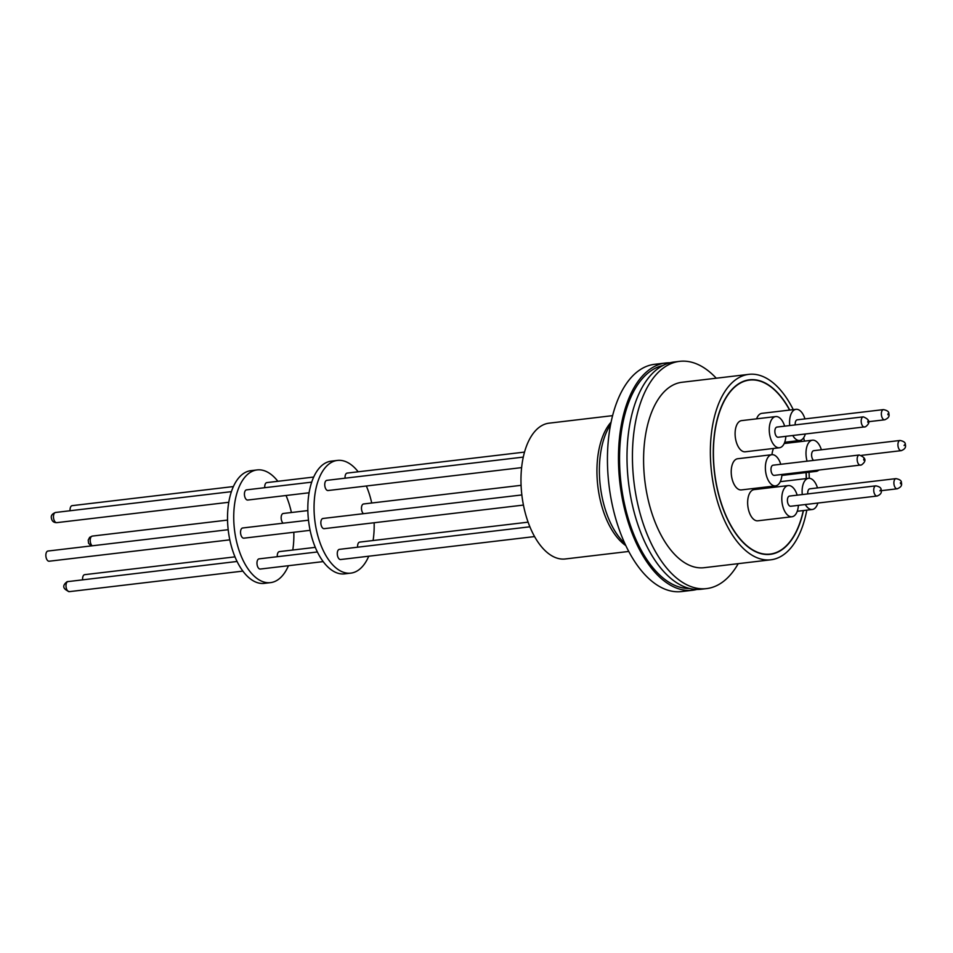 <?xml version="1.0" encoding="UTF-8"?>
<svg xmlns="http://www.w3.org/2000/svg" width="953" height="953" viewBox="0 0 953 953"><rect width="100%" height="100%" fill="white"/><g stroke="black" fill="none" stroke-linecap="round" stroke-linejoin="round"><path stroke-width="1.43" d="M689.364 588.454A112.394 58.467 -96.8 0 1 621.523 487.305A112.394 58.467 -96.8 0 1 659.107 366.619A112.394 58.467 -96.8 0 1 662.978 365.511M628.718 551.453L565.248 558.97A68.378 35.571 -96.8 0 1 523.09 503.255A68.378 35.571 -96.8 0 1 549.166 423.156L612.648 415.639M363.903 503.97A5.122 2.668 83.2 0 0 363.581 503.97A5.122 2.668 83.2 0 0 363.272 504.042A5.122 2.668 83.2 0 0 361.473 508.414A5.122 2.668 83.2 0 0 363.462 513.691M339.709 549.357A5.122 2.668 83.2 0 0 339.387 549.357A5.122 2.668 83.2 0 0 339.077 549.428A5.122 2.668 83.2 0 0 337.386 555.063A5.122 2.668 83.2 0 0 340.59 559.542A5.122 2.668 83.2 0 0 340.9 559.471M327.165 480.348A5.122 2.668 83.2 0 0 326.843 480.348A5.122 2.668 83.2 0 0 326.534 480.431A5.122 2.668 83.2 0 0 324.842 486.054A5.122 2.668 83.2 0 0 328.058 490.533A5.122 2.668 83.2 0 0 328.356 490.461M323.281 518.48A5.122 2.668 83.2 0 0 322.96 518.48A5.122 2.668 83.2 0 0 322.65 518.551A5.122 2.668 83.2 0 0 320.958 524.186A5.122 2.668 83.2 0 0 324.163 528.665A5.122 2.668 83.2 0 0 324.473 528.593M360.02 542.102A5.122 2.668 83.2 0 0 359.698 542.102A5.122 2.668 83.2 0 0 359.388 542.174A5.122 2.668 83.2 0 0 357.625 547.201M347.476 473.093A5.122 2.668 83.2 0 0 347.154 473.093A5.122 2.668 83.2 0 0 346.844 473.164A5.122 2.668 83.2 0 0 345.081 478.192M696.786 589.466A114.42 59.527 -96.8 0 1 692.557 590.264A114.42 59.527 -96.8 0 1 621.999 497.037A114.42 59.527 -96.8 0 1 665.647 363.01A114.42 59.527 -96.8 0 1 669.959 362.795M692.557 590.264L681.526 591.575A114.42 59.527 -96.8 0 1 610.98 498.336A114.42 59.527 -96.8 0 1 654.628 364.308L665.647 363.01M337.445 460.418L331.239 461.157A56.751 29.519 83.2 0 0 309.582 527.628A56.751 29.519 83.2 0 0 344.581 573.873L350.787 573.134A56.751 29.519 -96.8 0 1 315.8 526.89A56.751 29.519 -96.8 0 1 337.445 460.418A56.751 29.519 -96.8 0 1 358.185 471.795M374.136 522.744A56.751 29.519 -96.8 0 1 373.088 540.518M368.751 556.207A56.751 29.519 -96.8 0 1 350.787 573.134M283.589 513.476A5.122 2.668 83.2 0 0 283.267 513.476A5.122 2.668 83.2 0 0 282.958 513.548A5.122 2.668 83.2 0 0 281.159 517.92A5.122 2.668 83.2 0 0 283.148 523.197M259.395 558.863A5.122 2.668 83.2 0 0 259.073 558.863A5.122 2.668 83.2 0 0 258.763 558.934A5.122 2.668 83.2 0 0 257.072 564.569A5.122 2.668 83.2 0 0 260.276 569.048A5.122 2.668 83.2 0 0 260.586 568.977M246.851 489.854A5.122 2.668 83.2 0 0 246.529 489.854A5.122 2.668 83.2 0 0 246.231 489.937A5.122 2.668 83.2 0 0 244.528 495.56A5.122 2.668 83.2 0 0 247.744 500.039A5.122 2.668 83.2 0 0 248.054 499.968M242.967 527.986A5.122 2.668 83.2 0 0 242.646 527.986A5.122 2.668 83.2 0 0 242.336 528.057A5.122 2.668 83.2 0 0 240.644 533.692A5.122 2.668 83.2 0 0 243.849 538.171A5.122 2.668 83.2 0 0 244.159 538.1M279.705 551.608A5.122 2.668 83.2 0 0 279.384 551.608A5.122 2.668 83.2 0 0 279.074 551.68A5.122 2.668 83.2 0 0 277.311 556.707M267.162 482.599A5.122 2.668 83.2 0 0 266.84 482.599A5.122 2.668 83.2 0 0 266.53 482.671A5.122 2.668 83.2 0 0 264.767 487.698M738.218 563.664A114.42 59.527 -96.8 0 1 706.53 588.609A114.42 59.527 -96.8 0 1 635.973 495.381A114.42 59.527 -96.8 0 1 679.62 361.354A114.42 59.527 -96.8 0 1 716.263 378.21M706.53 588.609L701.086 589.252A114.42 59.527 -96.8 0 1 630.541 496.025A114.42 59.527 -96.8 0 1 674.188 361.997L679.62 361.354M257.131 469.924L250.925 470.663A56.751 29.519 83.2 0 0 229.28 537.135A56.751 29.519 83.2 0 0 264.267 583.379L270.473 582.64A56.751 29.519 -96.8 0 1 235.486 536.408A56.751 29.519 -96.8 0 1 257.131 469.924A56.751 29.519 -96.8 0 1 277.871 481.301M293.822 532.25A56.751 29.519 -96.8 0 1 292.774 550.024M288.437 565.713A56.751 29.519 -96.8 0 1 270.473 582.64M809.026 472.211A93.37 48.567 -96.8 0 1 809.264 478.287M806.798 510.141A93.37 48.567 -96.8 0 1 770.822 559.804A93.37 48.567 -96.8 0 1 713.249 483.719A93.37 48.567 -96.8 0 1 748.867 374.35A93.37 48.567 -96.8 0 1 793.265 409.635M770.822 559.804L704.053 567.702A93.37 48.567 -96.8 0 1 646.479 491.629A93.37 48.567 -96.8 0 1 682.098 382.26L748.867 374.35M48.281 551.037A5.122 2.668 83.2 0 0 47.96 551.037A5.122 2.668 83.2 0 0 47.65 551.108A5.122 2.668 83.2 0 0 45.958 556.743A5.122 2.668 83.2 0 0 49.163 561.222A5.122 2.668 83.2 0 0 49.473 561.15M85.008 574.647A5.122 2.668 83.2 0 0 84.698 574.659A5.122 2.668 83.2 0 0 84.388 574.73A5.122 2.668 83.2 0 0 82.613 579.746M72.476 505.65A5.122 2.668 83.2 0 0 72.154 505.65A5.122 2.668 83.2 0 0 71.844 505.721A5.122 2.668 83.2 0 0 70.081 510.748M803.45 510.546A87.879 45.708 -96.8 0 1 770.179 554.348A87.879 45.708 -96.8 0 1 715.989 482.742A87.879 45.708 -96.8 0 1 749.511 379.806A87.879 45.708 -96.8 0 1 789.763 410.052M801.211 440.048A87.879 45.708 -96.8 0 1 801.568 441.477M806.024 472.569A87.605 45.565 -96.8 0 1 806.238 478.597M803.272 510.558A87.605 45.565 -96.8 0 1 770.143 554.074A87.605 45.565 -96.8 0 1 716.132 482.694A87.605 45.565 -96.8 0 1 749.546 380.08A87.605 45.565 -96.8 0 1 789.584 410.076M781.889 475.428A15.701 8.172 83.2 0 0 781.996 475.416L816.161 471.366A15.701 8.172 -96.8 0 1 813.29 470.758M818.806 470.115A15.701 8.172 -96.8 0 1 816.161 471.366M807.072 461.181A15.701 8.172 -96.8 0 1 806.476 458.572A15.701 8.172 -96.8 0 1 812.468 440.191A15.701 8.172 -96.8 0 1 821.379 449.78M788.274 485.577L754.109 489.616A15.701 8.172 83.2 0 0 748.129 508.009A15.701 8.172 83.2 0 0 757.802 520.803L791.967 516.752A15.701 8.172 -96.8 0 1 782.282 503.958A15.701 8.172 -96.8 0 1 788.274 485.577A15.701 8.172 -96.8 0 1 797.184 495.167M798.388 505.352A15.701 8.172 -96.8 0 1 791.967 516.752M775.73 416.568L741.577 420.618A15.701 8.172 83.2 0 0 735.585 438.999A15.701 8.172 83.2 0 0 745.258 451.793L779.423 447.755A15.701 8.172 -96.8 0 1 769.738 434.961A15.701 8.172 -96.8 0 1 775.73 416.568A15.701 8.172 -96.8 0 1 784.641 426.158M785.844 436.343A15.701 8.172 -96.8 0 1 779.423 447.755M771.847 454.7L737.682 458.738A15.701 8.172 83.2 0 0 731.701 477.131A15.701 8.172 83.2 0 0 741.374 489.925L775.539 485.875A15.701 8.172 -96.8 0 1 765.855 473.093A15.701 8.172 -96.8 0 1 771.847 454.7A15.701 8.172 -96.8 0 1 780.757 464.29M781.96 474.475A15.701 8.172 -96.8 0 1 775.539 485.875M817.877 503.041A15.701 8.172 -96.8 0 1 812.278 509.498A15.701 8.172 -96.8 0 1 805.321 504.53M805.333 434.032A15.701 8.172 -96.8 0 1 799.734 440.489A15.701 8.172 -96.8 0 1 792.777 435.521M814.029 450.686A5.122 2.668 83.2 0 0 813.707 450.686A5.122 2.668 83.2 0 0 813.397 450.757A5.122 2.668 83.2 0 0 811.599 455.129A5.122 2.668 83.2 0 0 813.588 460.406M789.834 496.072A5.122 2.668 83.2 0 0 789.513 496.072A5.122 2.668 83.2 0 0 789.203 496.144A5.122 2.668 83.2 0 0 787.512 501.778A5.122 2.668 83.2 0 0 790.716 506.257A5.122 2.668 83.2 0 0 791.026 506.186M777.291 427.063A5.122 2.668 83.2 0 0 776.981 427.063A5.122 2.668 83.2 0 0 776.671 427.147A5.122 2.668 83.2 0 0 774.968 432.769A5.122 2.668 83.2 0 0 778.184 437.248A5.122 2.668 83.2 0 0 778.494 437.177M773.407 465.195A5.122 2.668 83.2 0 0 773.086 465.195A5.122 2.668 83.2 0 0 772.776 465.267A5.122 2.668 83.2 0 0 771.084 470.901A5.122 2.668 83.2 0 0 774.301 475.38A5.122 2.668 83.2 0 0 774.61 475.309M810.145 488.818A5.122 2.668 83.2 0 0 809.824 488.818A5.122 2.668 83.2 0 0 809.514 488.889A5.122 2.668 83.2 0 0 807.751 493.916M797.601 419.808A5.122 2.668 83.2 0 0 797.292 419.808A5.122 2.668 83.2 0 0 796.982 419.88A5.122 2.668 83.2 0 0 795.207 424.907M904.087 445.504L904.659 444.717L904.087 445.504M879.893 490.89L880.465 490.104L879.893 490.89M867.921 421.107L867.766 422.215L867.921 421.107M863.656 459.084L863.847 460.168L863.656 459.084M900.573 483.79L900.394 482.706L900.573 483.79M887.886 414.746L888.017 413.733L887.886 414.746M366.345 486.006A56.751 29.519 -96.8 0 1 371.718 503.005M286.043 495.512A56.751 29.519 -96.8 0 1 291.404 512.511M803.641 437.772A93.37 48.567 -96.8 0 1 804.487 441.132M806.167 472.545A87.879 45.708 -96.8 0 1 806.381 478.573M801.08 440.107A87.605 45.565 -96.8 0 1 801.425 441.489M773.55 448.446A15.701 8.172 83.2 0 0 771.966 454.688M769.667 486.578A15.701 8.172 83.2 0 0 769.142 487.841M789.739 425.562A15.701 8.172 -96.8 0 1 796.041 409.313L761.888 413.352A15.701 8.172 83.2 0 0 756.599 418.832M802.283 494.559A15.701 8.172 -96.8 0 1 808.585 478.311A15.701 8.172 -96.8 0 1 817.495 487.912M796.041 409.313A15.701 8.172 -96.8 0 1 804.951 418.903M625.764 545.557A68.378 35.571 -96.8 0 1 599.044 494.262A68.378 35.571 -96.8 0 1 611.147 422.072M610.861 423.466L607.907 429.16A69.986 36.405 83.2 0 0 601.534 494.166A69.986 36.405 83.2 0 0 620.963 539.41L625.156 544.27M92.62 536.086A5.122 2.668 83.2 0 0 92.31 536.086A5.122 2.668 83.2 0 0 92 536.158A5.122 2.668 83.2 0 0 90.201 540.53A5.122 2.668 83.2 0 0 92.179 545.807M68.425 581.473A5.122 2.668 83.2 0 0 68.116 581.473A5.122 2.668 83.2 0 0 67.806 581.544A5.122 2.668 83.2 0 0 66.102 587.179A5.122 2.668 83.2 0 0 69.319 591.646A5.122 2.668 83.2 0 0 69.629 591.575M55.893 512.464A5.122 2.668 83.2 0 0 55.572 512.464A5.122 2.668 83.2 0 0 55.262 512.535A5.122 2.668 83.2 0 0 53.618 518.468A5.122 2.668 83.2 0 0 56.775 522.649A5.122 2.668 83.2 0 0 57.085 522.578M901.562 450.578A5.122 2.668 -96.8 0 1 901.252 450.65A5.122 2.668 -96.8 0 1 898.083 446.469A5.122 2.668 -96.8 0 1 899.739 440.536A5.122 2.668 -96.8 0 1 900.049 440.465L813.707 450.686M877.368 495.965A5.122 2.668 -96.8 0 1 877.058 496.036A5.122 2.668 -96.8 0 1 873.889 491.855A5.122 2.668 -96.8 0 1 875.533 485.923A5.122 2.668 -96.8 0 1 875.843 485.851L789.513 496.072M864.824 426.956A5.122 2.668 -96.8 0 1 864.514 427.027A5.122 2.668 -96.8 0 1 861.298 422.56A5.122 2.668 -96.8 0 1 863.001 416.926A5.122 2.668 -96.8 0 1 863.311 416.854L776.981 427.063M860.785 465.112A5.122 2.668 -96.8 0 1 860.476 465.183A5.122 2.668 -96.8 0 1 857.259 460.704A5.122 2.668 -96.8 0 1 858.963 455.069A5.122 2.668 -96.8 0 1 859.272 454.998L773.086 465.195M897.523 488.722A5.122 2.668 -96.8 0 1 897.214 488.794A5.122 2.668 -96.8 0 1 894.045 484.624A5.122 2.668 -96.8 0 1 895.689 478.692A5.122 2.668 -96.8 0 1 895.999 478.62L809.824 488.818M884.98 419.725A5.122 2.668 -96.8 0 1 884.67 419.796A5.122 2.668 -96.8 0 1 881.513 415.615A5.122 2.668 -96.8 0 1 883.157 409.683A5.122 2.668 -96.8 0 1 883.467 409.611L797.292 419.808M363.581 503.97L521.088 485.327M339.387 549.357L529.868 526.806M326.843 480.348L523.316 457.095M322.96 518.48L521.851 494.941M359.698 542.102L528.093 522.161M347.154 473.093L524.555 452.091M283.267 513.476L307.867 510.57M259.073 558.863L317.361 551.966M246.529 489.854L311.738 482.147M242.646 527.986L308.498 520.195M279.384 551.608L315.288 547.356M266.84 482.599L313.728 477.048M91.154 545.926L88.581 543.293L88.212 540.101L89.677 537.313L92.31 536.086L227.553 520.076M242.848 571.109L69.319 591.646C62.731 588.942 61.993 585.63 67.103 581.699L237.047 561.472M228.791 502.279L56.775 522.649C53.821 522.697 52.058 521.303 51.486 518.468C50.676 515.811 52.046 513.81 55.572 512.464L231.424 491.653M47.96 551.037L228.184 529.701M84.698 574.659L234.974 556.862M72.154 505.65L233.414 486.554M766.557 554.491L770.143 554.074M797.244 511.273L812.278 509.498M784.7 442.275L799.734 440.489M861.655 455.331L901.252 450.65C904.778 449.304 906.148 447.302 905.338 444.646C905.564 442.609 903.801 441.215 900.049 440.465M790.716 506.257L877.058 496.036C880.584 494.69 881.942 492.689 881.144 490.033C881.37 487.996 879.607 486.602 875.843 485.851M778.184 437.248L865.515 426.789C870.625 422.87 869.886 419.546 863.311 416.854M774.301 475.38L861.512 464.933C866.742 461.002 866.003 457.69 859.272 454.998M881.215 490.688L897.214 488.794C900.859 487.34 902.253 485.339 901.383 482.79C901.681 480.812 899.882 479.419 895.999 478.62M868.683 421.691L884.67 419.796C888.315 418.331 889.709 416.33 888.839 413.781C889.137 411.803 887.35 410.409 883.467 409.611M340.59 559.542L534.55 536.575M328.058 490.533L521.636 467.613M324.163 528.665L523.435 505.078M260.276 569.048L323.162 561.603M247.744 500.039L309.106 492.772M243.849 538.171L310.118 530.333M49.163 561.222L229.804 539.839M745.961 380.509L749.546 380.08M784.176 443.538L812.468 440.191M780.293 481.67L808.585 478.311"/></g></svg>
